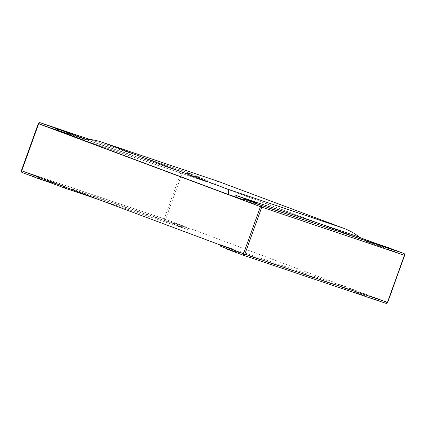 <?xml version="1.0" encoding="UTF-8"?>
<svg xmlns="http://www.w3.org/2000/svg" width="426" height="426" viewBox="0 0 426 426"><rect width="100%" height="100%" fill="white"/><g stroke="black" fill="none" stroke-linecap="round" stroke-linejoin="round"><path stroke-width="0.32" stroke-dasharray="2.13 1.6" d="M360.268 292.465L342.259 285.798L220.572 244.742A1.502 1.182 108.6 0 0 221.169 246.563L342.861 287.625L360.87 294.291A1.502 1.182 108.6 0 1 360.268 292.465L387.33 302.242L243.512 253.72L387.33 302.242L165.549 219.321L182.488 172.28L404.263 255.201L260.451 206.679L404.625 255.344M387.687 302.385L387.33 302.242L404.263 255.201L374.294 244.439A1.502 1.182 108.6 0 1 375.854 243.427M50.683 181.625A1.502 0.921 -69.5 0 1 50.774 181.284L66.802 187.248L188.494 228.304A1.502 1.182 108.6 0 1 186.902 229.31L98.007 199.32L186.876 229.3L172.36 223.81A1.502 1.182 -71.4 0 0 172.386 223.82A1.502 1.182 -71.4 0 0 173.973 222.814L182.722 225.753L165.549 219.321L182.488 172.28L199.118 178.499A1.502 0.921 110.5 0 0 198.772 176.795L182.52 170.72L182.488 172.28L38.67 123.758L182.488 172.28L181.167 171.806L182.472 170.704L89.865 139.456L182.472 170.704M172.36 223.81L180.8 226.659L164.537 220.577L165.549 219.321L21.737 170.799L165.549 219.321L164.228 218.847L181.167 171.806L38.313 123.615M351.807 234.497L354.203 236.957L236.59 197.275L362.35 239.71L214.502 184.426L80.583 139.243M359.853 237.5L362.35 239.71M218.357 181.439C217.457 181.167 216.168 182.163 214.502 184.426M40.411 122.773L38.516 123.678L21.375 170.656M22.471 172.642L21.577 170.72L164.228 218.847L164.537 220.577L22.471 172.642M206.349 181.678C207.558 181.354 208.112 181.039 208.01 180.73L92.149 141.64L88.736 141.996L206.349 181.678L187.999 174.788A1.502 1.182 -71.4 0 0 187.403 172.961L187.871 173.201A1.502 0.921 -69.5 0 1 187.887 173.206A1.502 0.921 -69.5 0 1 188.239 174.905M40.342 177.759A1.502 1.182 -71.4 0 0 40.353 177.727L48.793 180.576A1.502 1.182 108.6 0 1 48.66 180.869M50.774 181.284L48.793 180.576M188.494 228.304L174.213 222.931A1.502 0.921 -69.5 0 1 172.828 224.049M199.118 178.499L187.999 174.788M81.265 139.201L88.736 141.996M403.683 253.422L404.263 255.201L387.33 302.242L385.578 303.221L369.315 297.14A1.502 0.921 110.5 0 0 370.695 296.027M226.344 247.288A1.502 1.502 0 0 0 226.339 247.298L235.088 250.232A1.502 1.182 -71.4 0 0 235.69 252.059L226.451 248.539L235.2 251.814A1.502 0.921 -69.5 0 1 235.2 251.814A1.502 0.921 -69.5 0 1 234.854 250.11L235.088 250.232M354.203 236.957L374.294 244.439M234.854 250.11L220.572 244.742M256.495 203.154A1.502 1.182 -71.4 0 0 254.934 204.171L243.278 200.247M254.934 204.171L243.486 199.858M187.871 173.201L208.01 180.73L186.955 172.844C187.621 173.196 187.866 173.813 187.701 174.692M92.149 141.64L85.488 139.148M182.493 170.709L198.756 176.79L187.403 172.961M199.656 178.712A1.502 1.502 0 0 0 198.772 176.795A1.502 0.921 110.5 0 0 198.756 176.79A1.502 1.182 108.6 0 1 199.357 178.616M182.419 225.663A1.502 1.182 108.6 0 1 180.832 226.669A1.502 1.182 108.6 0 1 180.8 226.659A1.502 0.921 110.5 0 0 182.184 225.54M66.642 187.589A1.502 1.182 -71.4 0 0 66.802 187.248M64.821 186.54A1.502 0.921 110.5 0 0 64.725 186.876M188.798 228.4A1.502 1.502 0 0 1 186.902 229.31A1.502 1.182 108.6 0 1 186.876 229.3A1.502 0.921 110.5 0 0 188.255 228.187M235.69 252.059L227.244 249.21A1.502 1.182 108.6 0 1 226.643 247.384M371.983 242.037A1.502 0.921 -69.5 0 1 372.313 243.731M360.87 294.291L369.315 297.14A1.502 1.182 -71.4 0 1 368.714 295.314M254.7 204.049A1.502 0.921 -69.5 0 1 255.781 202.914M243.581 200.337A1.502 1.182 108.6 0 1 245.168 199.331M387.207 247.256A1.502 1.182 -71.4 0 0 385.647 248.273M387.633 248.981A1.502 0.921 110.5 0 0 387.298 247.288M220.806 244.859A1.502 0.921 110.5 0 0 220.711 245.195M342.259 285.798A1.502 1.182 -71.4 0 0 342.861 287.625A1.502 0.921 110.5 0 0 344.24 286.506M358.287 291.757A1.502 0.921 -69.5 0 1 356.908 292.875M173.675 222.718C173.238 223.506 172.652 223.826 171.923 223.671L180.832 226.669A1.502 1.502 0 0 0 182.722 225.753M255.238 204.262C256.101 203.271 256.681 202.957 256.99 203.314M220.269 244.646A1.502 1.502 0 0 0 220.189 244.998M235.2 251.814L236.132 252.171C235.471 251.825 235.221 251.207 235.392 250.323"/><path stroke-width="0.64" d="M243.816 200.46A1.502 0.921 110.5 0 1 245.2 199.341L261.452 205.423L403.528 253.358L371.946 242.027A1.502 0.921 -69.5 0 1 371.967 242.032L351.823 234.502L235.94 195.401L256.079 202.93L245.2 199.341A1.502 1.182 108.6 0 0 245.168 199.331A1.502 1.502 0 0 0 243.278 200.247L260.451 206.679L243.512 253.72L226.882 247.501A1.502 0.921 110.5 0 0 227.228 249.205L243.603 255.318L243.512 253.72L260.451 206.679L38.67 123.758L21.737 170.799L244.833 254.194L261.772 207.153L260.451 206.679L261.452 205.423L261.772 207.153L404.423 255.28L403.683 253.422M227.479 189.075L102.895 142.492L218.485 181.492L343.063 228.07L227.479 189.075C228.352 189.559 228.671 191.375 228.437 194.528L236.59 197.275C235.871 196.237 235.653 195.614 235.94 195.401M343.063 228.07L343.851 228.357C349.831 230.615 355.162 233.661 359.853 237.5M102.895 142.492L101.878 142.14C94.71 139.755 87.612 138.785 80.583 139.243L228.437 194.528M218.485 181.492L101.878 142.14M85.488 139.148L40.385 122.763M38.313 123.615L40.422 122.779L89.859 139.456L40.411 122.773C39.336 122.523 38.633 122.805 38.313 123.615L21.375 170.656C21.209 171.715 21.572 172.376 22.471 172.642L21.375 170.656M68.043 132.688A1.502 1.182 108.6 0 1 68.639 134.515L38.67 123.758L21.737 170.799L40.353 177.727M68.639 134.515L81.265 139.201M375.854 243.427A1.502 1.182 108.6 0 1 375.886 243.432L387.239 247.266A1.502 1.182 -71.4 0 1 387.266 247.277A1.502 0.921 110.5 0 1 387.282 247.282A1.502 0.921 110.5 0 0 387.282 247.282L403.539 253.358C404.428 253.624 404.791 254.285 404.625 255.344L387.687 302.385C387.367 303.195 386.664 303.477 385.578 303.221L387.484 302.322L244.833 254.194L243.603 255.318M226.882 247.501L226.344 247.288A1.502 1.502 0 0 0 227.228 249.205A1.502 0.921 110.5 0 0 227.244 249.21L243.491 255.28M243.486 199.858L236.59 197.275M22.471 172.642L38.702 178.712A1.502 0.921 110.5 0 0 38.734 178.723A1.502 1.182 -71.4 0 0 38.761 178.734A1.502 1.182 -71.4 0 0 40.342 177.759M38.367 177.019A1.502 0.921 110.5 0 0 38.718 178.718L22.445 172.636M47.233 181.593L51.109 182.978M38.793 178.744L47.174 181.572A1.502 1.182 108.6 0 0 47.206 181.582L38.761 178.734A1.502 1.502 0 0 1 38.718 178.718M65.242 188.265L97.996 199.315L65.215 188.255A1.502 1.182 -71.4 0 0 66.642 187.589M64.725 186.876A1.502 0.921 110.5 0 0 65.167 188.239L51.125 182.988A1.502 0.921 -69.5 0 0 51.141 182.994L65.151 188.233M70.625 135.223A1.502 0.921 -69.5 0 1 72.005 134.11M57.286 130.686A1.502 1.182 -71.4 0 0 56.685 128.86A1.502 0.921 110.5 0 0 55.305 129.973M48.66 180.869A1.502 1.182 108.6 0 1 47.206 181.582L51.125 182.988A1.502 0.921 -69.5 0 1 50.683 181.625M371.946 242.027L351.807 234.497M375.913 243.443A1.502 1.182 108.6 0 0 375.886 243.432L371.967 242.032A1.502 0.921 -69.5 0 1 371.983 242.037M226.451 248.539L221.169 246.563A1.502 0.921 110.5 0 1 221.153 246.558L226.451 248.539M385.578 303.221L243.555 255.307M255.781 202.914A1.502 0.921 -69.5 0 1 256.079 202.93M220.711 245.195A1.502 0.921 110.5 0 0 221.153 246.558A1.502 1.502 0 0 1 220.189 244.998M218.389 181.449L343.851 228.357M404.625 255.344L387.687 302.385M256.953 203.303L245.168 199.331M243.55 255.302L385.615 303.237"/></g></svg>
